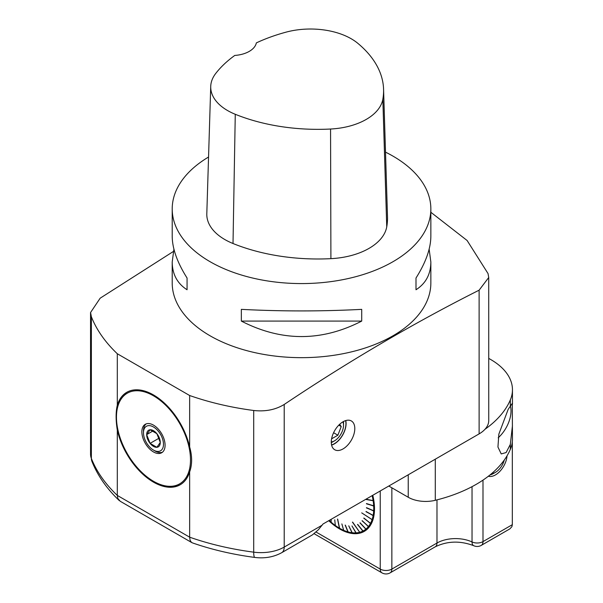 <?xml version="1.0" encoding="UTF-8"?>
<svg xmlns="http://www.w3.org/2000/svg" width="603" height="603" viewBox="0 0 603 603"><rect width="100%" height="100%" fill="white"/><g stroke="black" fill="none" stroke-linecap="round" stroke-linejoin="round"><path stroke-width="0.9" d="M479.121 433.881L479.121 290.179L488.724 277.501L488.747 420.472A32.841 18.964 180 0 1 479.121 433.881L323.012 524.007L318.399 529.736L312.527 534.808L281.669 552.717A12.316 7.108 -120 0 0 284.217 547.079L322.183 525.16M153.479 426.984A14.148 8.163 -120 0 0 143.476 432.758A14.148 8.163 -120 0 0 153.479 450.079L153.479 450.079A14.148 8.163 -120 0 0 163.481 444.305A14.148 8.163 -120 0 0 153.479 426.984M146.114 423.917A16.424 9.482 -120 0 0 143.476 430.896L143.476 432.758M153.479 450.079L155.084 451.014A16.424 9.482 -120 0 0 162.456 452.22M156.878 433.693L160.277 442.459A9.618 5.555 60 0 1 156.878 447.298L160.277 442.459A9.618 5.555 60 0 0 156.878 433.693L150.079 429.766A9.618 5.555 60 0 1 156.878 433.693M153.011 430.949L146.68 434.605L150.079 429.766A9.618 5.555 60 0 0 146.68 434.605L150.079 443.371L159.222 438.087M150.079 443.371L156.878 447.298A9.618 5.555 60 0 1 150.079 443.371A9.618 5.555 60 0 1 146.68 434.605M153.479 425.123A16.424 9.482 60 0 1 164.204 439.595A16.424 9.482 60 0 1 161.687 452.755A16.424 9.482 60 0 1 145.27 443.273A16.424 9.482 60 0 1 145.27 424.308A16.424 9.482 60 0 1 153.479 425.123M331.288 441.999A12.723 7.349 120 0 0 334.529 440.823L331.914 442.331A16.424 9.482 -60 0 1 331.296 442.67M343.514 421.512A16.424 9.482 -60 0 1 343.529 422.221L343.529 425.236A12.723 7.349 120 0 0 342.926 421.844M331.567 444.939A16.424 9.482 120 0 0 334.333 443.725A16.424 9.482 120 0 0 345.609 420.615M429.148 249.145L430.851 262.011L430.851 282.995A129.321 74.659 180 0 1 301.53 357.662A129.321 74.659 180 0 1 172.209 282.995L172.209 262.011L173.913 249.145M385.505 152.137A129.321 74.659 180 0 1 392.975 156.124A129.321 74.659 180 0 1 430.851 208.917A129.321 74.659 180 0 1 301.53 283.576A129.321 74.659 180 0 1 172.209 208.917A129.321 74.659 180 0 1 208.555 157.021M241.343 321.09L241.343 309.362C281.465 311.442 321.587 311.442 361.71 309.362L361.71 321.09C321.587 341.72 281.465 341.72 241.343 321.09L361.71 321.09M430.851 262.011C430.753 274.237 425.801 283.485 415.995 289.757L415.995 278.021C425.801 262.509 430.753 248.594 430.851 236.27L430.851 208.917M172.209 208.917L172.209 236.27C172.307 248.594 177.259 262.509 187.066 278.021L187.066 289.757C177.259 283.485 172.307 274.237 172.209 262.011M117.306 405.156A53.396 30.828 60 0 1 126.781 392.297A53.396 30.828 60 0 1 189.651 446.921C192.282 456.17 192.282 464.491 189.651 471.908A53.396 30.828 60 0 1 180.176 484.774A53.396 30.828 60 0 1 117.306 430.143C115.723 420.283 115.723 411.955 117.306 405.156L117.306 353.75A215.535 124.437 180 0 1 91.37 316.763L90.571 312.512L100.166 298.191L173.37 251.474M488.724 277.501L488.031 273.566L467.114 240.499L431.017 212.407M180.538 484.556A53.396 30.828 60 0 1 154.217 481.699L153.479 481.269A52.34 30.218 -120 0 0 190.488 459.901A52.34 30.218 -120 0 0 153.479 395.794A52.34 30.218 -120 0 0 116.462 417.163A52.34 30.218 -120 0 0 153.479 481.269M116.462 417.163L116.462 416.304A53.396 30.828 60 0 1 127.158 392.086M91.37 316.763L91.37 458.431A215.535 124.437 0 0 0 117.306 495.417L117.306 430.143M189.651 471.908L189.651 537.183A215.535 124.437 0 0 0 253.705 552.16L253.705 410.492A215.535 124.437 180 0 1 189.651 395.515L189.651 446.921M189.651 395.515L117.306 353.75M253.705 410.492C265.38 411.774 275.548 409.754 284.217 404.455L284.217 547.079A32.841 18.964 0 0 1 253.705 552.16A12.316 2.231 -82.5 0 0 254.835 557.436C232.758 554.526 211.954 549.68 192.432 542.888L191.309 542.21L190.073 540.182L189.651 537.183L117.306 495.417L117.849 498.485L120.17 501.236L191.89 542.64M479.121 290.179C414.08 322.884 349.107 360.978 284.217 404.455M343.039 448.926A16.628 9.603 120 0 0 353.901 434.273A16.628 9.603 120 0 0 351.353 420.947A16.628 9.603 120 0 0 334.725 430.55A16.628 9.603 120 0 0 334.725 449.748A16.628 9.603 120 0 0 343.039 448.926M331.605 445.097A16.628 9.603 120 0 0 334.333 443.898A16.628 9.603 120 0 0 345.768 420.57M383.576 89.289L387.495 216.628A147.795 85.332 180 0 1 386.742 226.879A61.581 35.554 180 0 1 330.904 258.657A147.795 85.332 180 0 1 233.014 243.514A61.581 35.554 180 0 1 206.806 213.779L210.726 86.44A57.662 33.293 180 0 1 215.753 73.423A143.876 83.063 180 0 1 234.778 55.438A24.633 14.223 180 0 0 256.335 42.903A143.876 83.063 180 0 1 285.965 32.17A57.662 33.293 180 0 1 357.76 43.273A143.876 83.063 180 0 1 383.576 89.289A143.876 83.063 180 0 1 382.837 99.269A57.662 33.293 180 0 1 330.557 129.027A143.876 83.063 180 0 1 235.268 114.284A57.662 33.293 180 0 1 210.726 86.44M415.995 278.021L415.995 289.757M187.066 289.757L187.066 278.021M331.914 442.331L334.529 440.823A12.723 7.349 120 0 0 342.323 431.13A12.723 7.349 120 0 0 343.529 425.236M331.597 438.826L337.884 435.2L341.23 426.562L339.647 424.308M337.884 435.2L333.595 432.728M341.23 426.562L338.788 425.153M489.953 474.983A16.424 9.482 120 0 0 493.216 473.641L495.44 472.353A13.274 7.666 120 0 0 504.289 460.029M488.37 476.234A16.424 9.482 120 0 0 495.44 474.923A16.424 9.482 120 0 0 507.017 455.853M484.94 429.321A129.321 74.659 0 0 0 510.326 399.91A73.898 42.662 0 0 0 512.452 389.757A73.898 42.662 0 0 0 490.804 359.584L488.747 358.393M388.784 486.033L408.239 497.264A24.633 14.223 0 0 0 435.291 500.302A129.321 74.659 0 0 0 510.326 449.348A73.898 42.662 0 0 0 512.452 439.195L512.301 403.362L508.171 409.347L498.854 434.13L497.942 447.027L501.221 453.923L506.113 452.559L510.326 444.381L512.452 425.612M328.756 520.691A49.363 28.499 -120 0 0 364.272 531.386A49.363 28.499 -120 0 0 372.775 495.282M512.324 441.705L512.324 524.678L511.909 526.66L509.852 528.884L481.292 545.368A8.208 4.741 -120 0 0 482.995 541.607L512.324 524.678M364.566 531.22A49.363 28.499 60 0 1 340.175 528.612L339.587 528.273L337.688 519.153M510.311 405.736A24.678 14.246 -60 0 1 511.012 410.967A24.678 14.246 -60 0 1 498.191 437.801M491.596 473.619A13.274 7.666 120 0 0 495.44 472.353M373.114 500.565L366.006 499.216L373.114 500.565A48.421 27.957 60 0 0 372.157 495.636M373.159 500.837A48.421 27.957 60 0 1 373.672 505.811L374.048 505.796L373.687 506.068A48.421 27.957 60 0 1 373.687 510.779L374.064 510.794L373.672 511.02A48.421 27.957 60 0 1 373.159 515.407L373.491 515.671L373.114 515.625A48.421 27.957 60 0 1 372.104 519.605L361.725 512.889L372.405 519.869M372.036 519.809A48.421 27.957 60 0 1 370.536 523.321L370.438 523.494A48.421 27.957 60 0 1 368.471 526.494L368.358 526.638A48.421 27.957 60 0 1 365.953 529.065L365.817 529.178A48.421 27.957 60 0 1 363.021 531.002L362.863 531.085A48.421 27.957 60 0 1 359.72 532.268L352.446 522.145L359.84 532.449M359.546 532.313A48.421 27.957 60 0 1 356.094 532.856L355.906 532.864A48.421 27.957 60 0 1 352.212 532.735L352.009 532.713A48.421 27.957 60 0 1 348.127 531.929L347.916 531.869A48.421 27.957 60 0 1 343.906 530.436L343.687 530.346A48.421 27.957 60 0 1 339.617 528.288L339.7 528.334M334.748 519.839L335.328 525.515A48.421 27.957 60 0 0 339.399 528.16L339.587 528.273M335.11 525.356A48.421 27.957 60 0 1 331.1 522.16L331.213 519.273M330.994 519.402L331.1 522.115M330.889 521.979A48.421 27.957 60 0 1 329.2 520.434M339.399 528.16L337.499 519.04L339.617 528.288M341.871 523.924L343.687 530.346M348.127 531.929L345.165 525.1L347.916 531.869M352.265 532.848L348.745 525.831L352.009 532.713M356.185 532.999L351.956 525.922L355.906 532.864M359.72 532.268L352.619 522.1M363.021 531.002L357.519 524.467L362.863 531.085M365.953 529.065L359.961 522.891L365.817 529.178M368.471 526.494L362.177 520.653L368.358 526.638M370.536 523.321L363.88 518.03L370.438 523.494M372.104 519.605L361.725 512.889M373.159 515.407L366.044 511.48L373.114 515.625M373.687 510.779L366.473 507.658L373.672 511.02M373.672 505.811L366.458 503.55L373.687 506.068M331.137 519.319L331.032 522.047M345.368 525.16L348.15 531.997M357.677 524.384L363.187 531.205M360.089 522.786L366.149 529.291M362.064 520.796L368.704 526.736M363.782 518.203L370.8 523.577M366.006 511.706L373.491 515.671M366.458 507.899L374.048 511.035M366.473 503.807L374.064 506.053M366.044 499.488L373.536 500.791M90.548 454.225A32.841 18.964 0 0 0 91.37 458.431A12.316 9.806 -21.5 0 0 91.92 461.37L90.548 454.225L90.548 312.512M382.837 99.269L386.742 226.879M330.557 129.027L330.904 258.657M235.268 114.284L233.014 243.514M316.047 532.027L380.237 569.089L380.237 490.97M408.239 474.802L408.239 497.264M510.326 399.91L510.326 405.713M510.326 444.381L510.326 449.348M435.291 459.185L435.291 500.302M391.852 487.804L391.852 569.089L436.979 543.039A26.276 15.173 180 0 1 472.036 541.954L472.036 486.659M436.979 499.879L436.979 543.039A8.208 4.741 60 0 1 435.276 546.793L390.149 572.85A8.208 4.741 60 0 0 391.852 569.089A8.208 4.741 0 0 1 380.237 569.089A8.208 4.741 120 0 0 381.94 572.85A8.208 8.208 0 0 0 390.149 572.85M482.995 480.116L482.995 541.607A8.208 4.741 0 0 1 472.036 541.954A8.208 4.206 114.9 0 0 473.724 545.7A8.208 8.208 0 0 0 481.292 545.368M281.669 552.717C273.641 557.074 264.694 558.649 254.835 557.436M91.92 461.37C97.596 475.563 106.686 488.611 119.19 500.505M512.452 404.176L512.452 389.757M314.08 533.678L381.94 572.85M435.276 546.793C447.418 540.951 460.232 540.59 473.724 545.7"/></g></svg>
